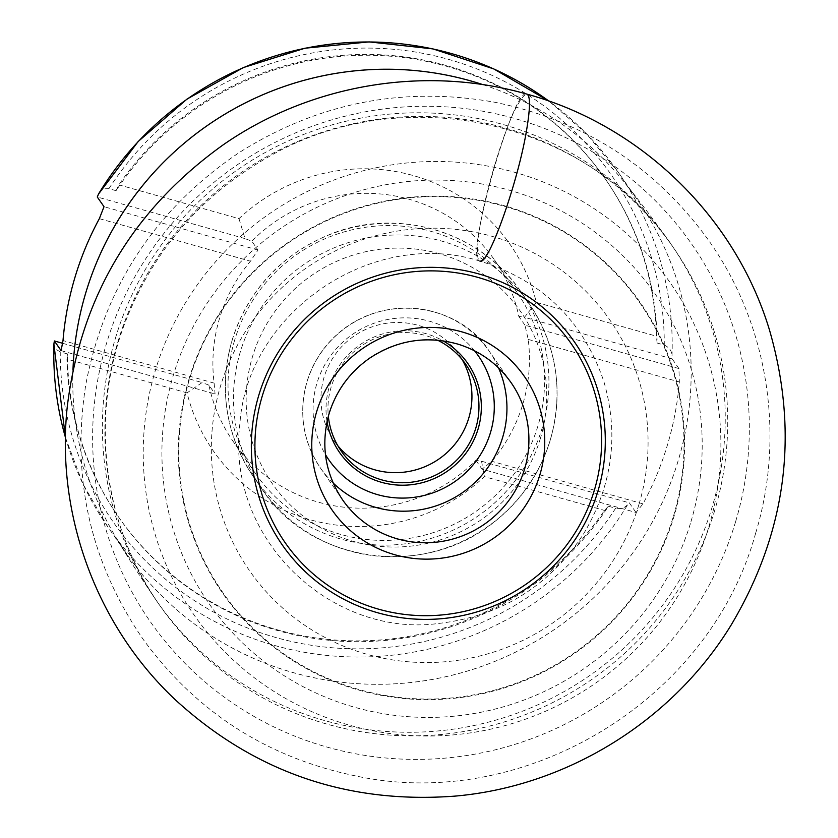 <?xml version="1.0" encoding="UTF-8"?>
<svg xmlns="http://www.w3.org/2000/svg" width="838" height="838" viewBox="0 0 838 838"><rect width="100%" height="100%" fill="white"/><g stroke="black" fill="none" stroke-linecap="round" stroke-linejoin="round"><path stroke-width="0.63" stroke-dasharray="4.19 3.14" d="M638.996 504.287A219.472 216.068 145.2 0 0 379.027 234.87A219.472 216.068 145.2 0 0 271.093 596.939A219.472 216.068 145.2 0 0 638.996 504.287M690.973 521.645A271.502 267.301 145.2 0 0 369.369 188.341A271.502 267.301 145.2 0 0 235.845 636.252A271.502 267.301 145.2 0 0 690.973 521.645M708.885 526.693A290.294 285.8 145.2 0 0 365.033 170.324A290.294 285.8 145.2 0 0 222.269 649.23A290.294 285.8 145.2 0 0 708.885 526.693M678.927 368.563L524.955 325.207L528.223 339.411A159.073 156.612 -34.8 0 1 491.875 461.319L482.049 469.154L636.021 512.5L642.997 503.868A310.772 305.954 145.2 0 0 679.346 381.96L678.927 368.563L672.191 358.884L672.024 355.522A310.772 305.954 145.2 0 0 618.067 171.979A310.772 305.954 145.2 0 0 548.911 101.094M65.469 437.562A310.772 305.954 145.2 0 0 107.913 527.029A310.772 305.954 145.2 0 0 627.463 504.968L629.286 502.831L636.021 512.5M608.44 506.236L615.626 508.257A303.545 298.841 -34.8 0 1 276.079 637.582A303.545 298.841 -34.8 0 1 60.252 351.887L67.438 353.919A296.317 291.729 145.2 0 0 119.059 517.737A296.317 291.729 145.2 0 0 608.44 506.236L604.491 510.426A296.317 291.729 145.2 0 1 118.472 516.899A296.317 291.729 145.2 0 1 66.946 359.073L187.042 392.886A180.757 177.96 145.2 0 0 484.395 476.613L604.491 510.426M116.094 190.697L108.909 188.676A303.545 298.841 -34.8 0 1 448.456 59.351A303.545 298.841 -34.8 0 1 664.283 345.046L657.097 343.014A296.317 291.729 145.2 0 0 605.476 179.196A296.317 291.729 145.2 0 0 116.094 190.697L118.891 184.852A296.317 291.729 145.2 0 1 604.9 178.368A296.317 291.729 145.2 0 1 656.426 336.195L536.33 302.382A180.757 177.96 145.2 0 0 238.987 218.666L118.891 184.852M67.438 353.919L66.946 359.073M657.097 343.014L656.426 336.195M238.987 218.666L245.01 238.61L251.829 241.197L257.978 250.049L250.468 261.205A159.073 156.612 -34.8 0 0 219.483 318.555A159.073 156.612 -34.8 0 0 214.13 383.113L215.073 393.986L208.913 385.145A159.073 156.612 145.2 0 0 233.299 441.626A159.073 156.612 145.2 0 0 475.89 460.313L481.546 461.235L484.395 476.613M208.913 385.145L202.105 382.557L187.042 392.886M536.33 302.382L524.462 317.288L518.806 316.366A159.073 156.612 145.2 0 0 494.43 259.885A159.073 156.612 145.2 0 0 251.829 241.197M524.955 325.207L518.806 316.366M234.609 340.291A159.073 156.612 145.2 0 0 255.737 473.879A159.073 156.612 145.2 0 0 475.764 511.547A159.073 156.612 145.2 0 0 516.868 292.137A159.073 156.612 145.2 0 0 361.765 227.863A159.073 156.612 145.2 0 0 234.609 340.291M475.89 460.313L482.049 469.154M462.031 359.408A75.891 74.708 145.2 0 0 458.732 354.223A75.891 74.708 145.2 0 0 384.736 323.562A75.891 74.708 145.2 0 0 324.076 377.194A75.891 74.708 145.2 0 0 334.153 440.914A75.891 74.708 145.2 0 0 337.882 445.816M437.635 340.207A75.891 74.708 145.2 0 0 331.094 387.282A75.891 74.708 145.2 0 0 328.339 416.266M327.04 421.587A78.049 76.845 -34.8 0 1 329.25 387.009A78.049 76.845 -34.8 0 1 443.072 340.836M245.01 238.61L97.281 197.014M257.978 250.049L104.017 206.693M61.101 350.63L215.073 393.986M62.452 343.234L202.105 382.557M99.345 218.655L250.468 261.205M214.13 383.113L63.007 340.563M99.114 192.887L100.77 190.865L104.373 188.791L108.909 188.676M60.252 351.887L56.146 349.446L53.915 344.858M481.546 461.235L629.286 502.831M672.191 358.884L524.462 317.288M642.997 503.868L491.875 461.319M528.223 339.411L679.346 381.96M627.463 504.968L624.551 507.189L620.403 508.488L615.626 508.257M664.283 345.046C669.206 347.414 671.783 350.902 672.024 355.522M526.934 128.015C532.392 90.116 528.296 84.229 514.647 110.354C502.224 135.924 485.527 191.933 479.828 227.182C474.381 265.08 478.477 270.967 492.116 244.832C504.549 219.263 521.236 163.263 526.934 128.015M673.522 515.999A253.872 249.934 145.2 0 0 372.816 204.346A253.872 249.934 145.2 0 0 247.954 623.168A253.872 249.934 145.2 0 0 673.522 515.999M188.854 379.572A254.417 250.468 -34.8 0 1 503.701 205.561A254.417 250.468 -34.8 0 1 674.066 516.187A254.417 250.468 -34.8 0 1 359.219 690.208A254.417 250.468 -34.8 0 1 188.854 379.572M735.68 521.435A330.015 324.903 145.2 0 0 344.785 116.304A330.015 324.903 145.2 0 0 182.475 660.742A330.015 324.903 145.2 0 0 735.68 521.435M714.793 510.164A313.003 308.154 -34.8 0 1 464.598 731.385A313.003 308.154 -34.8 0 1 159.409 604.921A313.003 308.154 -34.8 0 1 240.286 173.194A313.003 308.154 -34.8 0 1 673.218 247.325A313.003 308.154 -34.8 0 1 714.793 510.164M115.34 338.5A313.003 308.154 -34.8 0 1 365.536 117.268A313.003 308.154 -34.8 0 1 670.725 243.732A313.003 308.154 -34.8 0 1 712.29 506.571A313.003 308.154 -34.8 0 1 462.094 727.793A313.003 308.154 -34.8 0 1 156.905 601.328A313.003 308.154 -34.8 0 1 115.34 338.5M482.992 84.68A310.772 305.954 -34.8 0 1 625.745 184.046A310.772 305.954 -34.8 0 1 556.746 627.903A310.772 305.954 -34.8 0 1 116.566 538.425A310.772 305.954 -34.8 0 1 72.969 370.019M483.065 84.69A310.772 305.954 -34.8 0 1 637.037 199.234A310.772 305.954 -34.8 0 1 556.736 627.882A310.772 305.954 -34.8 0 1 126.884 554.285A310.772 305.954 -34.8 0 1 72.958 370.092M333.147 482.992A102.624 101.042 -34.8 0 1 320.608 468.264C302.937 441.678 298.38 412.883 306.918 381.877C313.339 360.927 325.186 343.601 342.449 329.921C392.886 290.639 463.445 308.981 489.078 351.007L511.044 382.578A102.624 101.042 145.2 0 0 410.976 341.118A102.624 101.042 145.2 0 0 328.946 413.647A102.624 101.042 145.2 0 0 342.574 499.825L320.608 468.264A102.624 101.042 -34.8 0 1 306.97 382.076A102.624 101.042 -34.8 0 1 389.01 309.547A102.624 101.042 -34.8 0 1 489.078 351.007A102.624 101.042 -34.8 0 1 498.526 367.882M232.074 340.542A162.614 160.089 -34.8 0 1 362.058 225.611A162.614 160.089 -34.8 0 1 520.608 291.31A162.614 160.089 -34.8 0 1 478.592 515.6A162.614 160.089 -34.8 0 1 253.673 477.094A162.614 160.089 -34.8 0 1 232.074 340.542M550.346 439.562A162.614 160.089 145.2 0 0 528.757 303.01A162.614 160.089 145.2 0 0 370.197 237.311A162.614 160.089 145.2 0 0 240.213 352.243A162.614 160.089 145.2 0 0 261.812 488.795A162.614 160.089 145.2 0 0 420.362 554.494A162.614 160.089 145.2 0 0 550.346 439.562M540.479 438.127A151.049 148.714 -34.8 0 1 287.277 501.889A151.049 148.714 -34.8 0 1 361.566 252.699A151.049 148.714 -34.8 0 1 540.479 438.127M474.549 350.797A91.059 89.656 145.2 0 0 386.423 319.76A91.059 89.656 145.2 0 0 316.848 383.521A91.059 89.656 145.2 0 0 325.448 454.573M479.881 261.079C371.496 226.836 247.262 313.548 239.93 423.462C225.432 540.227 332.99 638.106 438.986 623.409C501.093 616.077 549.319 586.181 583.667 533.722C612.484 485.15 619.209 434.388 603.821 381.426C583.175 320.545 541.851 280.426 479.881 261.079C463.749 262.116 513.663 84.816 526.882 94.118M755.646 533.198C709.859 700.149 525.279 812.441 356.213 776.051C267.678 757.845 196.794 712.468 143.581 639.928C90.137 562.508 70.926 477.136 85.937 383.804C104.918 285.8 155.983 208.746 239.144 152.621C317.864 102.875 402.848 86.042 494.085 102.121C582.651 120.222 653.588 165.505 706.905 237.971C767.503 321.645 785.95 433.791 755.646 533.198M65.469 437.604L83.004 484.092L107.913 527.029L126.884 554.285L116.566 538.425C126.569 555.489 140.019 576.46 156.905 601.328L159.409 604.921C100.256 521.383 88.503 406.891 129.712 311.181C158.152 245.356 203.624 194.385 266.107 158.277C401.077 78.091 588.726 119.729 673.218 247.325L670.725 243.732C653.263 219.252 638.273 199.36 625.745 184.046L637.037 199.234L618.067 171.979L586.443 133.703L548.953 101.105M119.059 517.737L118.472 516.899M605.476 179.196L604.9 178.368M516.868 292.137L494.43 259.885M255.737 473.879L233.299 441.626M528.757 303.01L520.608 291.31C481.222 232.65 400.145 207.468 333.304 233.069C282.563 252.971 248.802 288.722 232.021 340.343C218.488 389.44 225.705 435.016 253.673 477.094L261.812 488.795C306.718 559.606 419.712 581.834 494.074 522.116C521.446 500.433 540.227 472.978 550.409 439.761C563.932 390.665 556.715 345.088 528.757 303.01M465.75 364.31L458.732 354.223M341.181 451.012L334.153 440.914"/><path stroke-width="1.26" d="M548.911 101.094A310.772 305.954 145.2 0 0 98.517 194.049L97.281 197.014L104.017 206.693L99.345 218.655A310.772 305.954 145.2 0 0 74.823 277.828A310.772 305.954 145.2 0 0 63.007 340.563L61.101 350.63L54.365 340.961L53.967 343.496A310.772 305.954 145.2 0 0 65.469 437.562M337.882 445.816A75.891 74.708 145.2 0 0 439.122 458.889A75.891 74.708 145.2 0 0 462.031 359.408M328.339 416.266A75.891 74.708 145.2 0 0 341.181 451.012A75.891 74.708 145.2 0 0 446.141 468.976A75.891 74.708 145.2 0 0 465.75 364.31A75.891 74.708 145.2 0 0 437.635 340.207M443.072 340.836A78.049 76.845 -34.8 0 1 447.576 471.04A78.049 76.845 -34.8 0 1 327.04 421.587M54.365 340.961L62.452 343.234M98.517 194.049L138.186 141.496L186.989 99.104L243.408 67.553L305.001 48.206L369.108 41.9L432.963 48.908L493.781 68.925L548.953 101.105M53.915 344.858L53.967 343.496M316.607 411.846A117.079 115.267 -34.8 0 1 512.877 362.425A117.079 115.267 -34.8 0 1 455.296 555.573A117.079 115.267 -34.8 0 1 316.607 411.846M262.116 396.51A174.231 171.528 145.2 0 0 468.484 610.389A174.231 171.528 145.2 0 0 554.169 322.955A174.231 171.528 145.2 0 0 262.116 396.51M597.944 491.131A177.886 175.132 -34.8 0 1 377.812 612.798A177.886 175.132 -34.8 0 1 258.691 395.609A177.886 175.132 -34.8 0 1 478.823 273.942A177.886 175.132 -34.8 0 1 597.944 491.131M72.969 370.019A310.772 305.954 -34.8 0 1 85.623 293.342A310.772 305.954 -34.8 0 1 482.992 84.68M72.958 370.092A310.772 305.954 -34.8 0 1 85.612 293.321A310.772 305.954 -34.8 0 1 483.065 84.69M342.574 499.825A102.624 101.042 145.2 0 0 484.532 524.127A102.624 101.042 145.2 0 0 511.044 382.578C497.803 363.901 480.174 351.112 458.166 344.198C426.552 335.336 396.898 340.092 369.202 358.475C349.488 372.491 336.09 390.969 329.009 413.899C320.504 444.81 325.029 473.46 342.574 499.825M498.526 367.882A102.624 101.042 -34.8 0 1 462.555 492.566A102.624 101.042 -34.8 0 1 333.147 482.992M325.448 454.573A91.059 89.656 145.2 0 0 454.898 481.557A91.059 89.656 145.2 0 0 474.549 350.797M526.882 94.118C425.055 64.84 310.374 84.114 222.971 144.995C133.2 209.311 81.37 295.961 67.469 404.953C55.161 513.181 96.077 625.326 175.194 699.667C254.26 772.102 347.592 804.239 455.181 796.1C567.012 786.327 672.505 720.942 731.103 625.096C786.568 531.921 799.368 433.592 769.504 330.088C735.481 217.052 641.06 125.281 526.882 94.118C530.339 95.7 530.36 107.002 526.934 128.015C518.837 180.107 488.072 267.081 479.881 261.079M65.469 437.604L53.904 344.167"/></g></svg>
